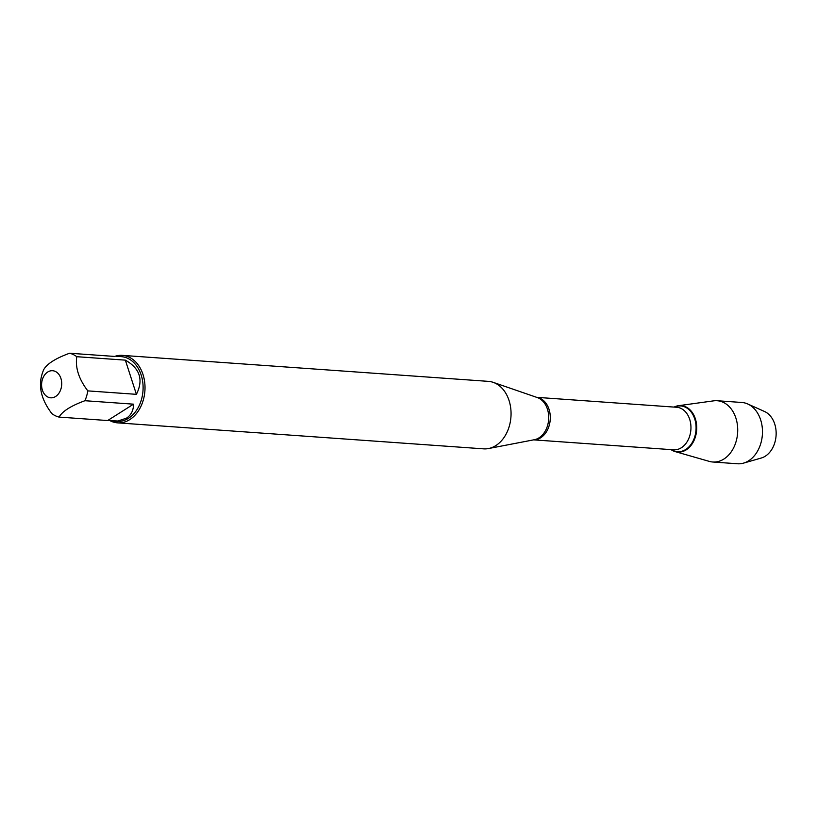 <?xml version="1.0" encoding="UTF-8"?>
<svg xmlns="http://www.w3.org/2000/svg" width="817" height="817" viewBox="0 0 817 817"><rect width="100%" height="100%" fill="white"/><g stroke="black" fill="none" stroke-linecap="round" stroke-linejoin="round"><path stroke-width="1.23" d="M117.546 422.859L483.593 448.85A33.824 25.021 -85.9 0 0 488.474 448.553A33.824 25.021 -85.9 0 0 495.837 445.582A33.824 25.021 -85.9 0 0 511.023 411.748A33.824 25.021 -85.9 0 0 493.182 382.346A33.824 25.021 -85.9 0 0 488.392 381.365L122.346 355.375A33.824 25.021 94.1 0 1 144.721 382.499A33.824 25.021 94.1 0 1 129.791 419.591A33.824 25.021 94.1 0 1 117.546 422.859A33.824 25.021 94.1 0 1 110.591 420.969M675.189 451.607A23.285 17.228 -85.9 0 1 671.043 449.626A23.285 17.228 -85.9 0 0 696.656 430.069A23.285 17.228 -85.9 0 0 674.066 407.091A23.285 17.228 -85.9 0 1 678.447 405.712L713.609 400.851A30.719 22.723 94.1 0 1 717.132 400.728A30.719 22.723 94.1 0 1 737.455 425.361A30.719 22.723 94.1 0 1 723.893 459.042A30.719 22.723 94.1 0 1 712.781 462.003A30.719 22.723 94.1 0 1 709.309 461.391L675.189 451.607A23.285 17.228 -85.9 0 0 686.249 449.83A23.285 17.228 -85.9 0 0 696.268 422.542A23.285 17.228 -85.9 0 0 678.447 405.712M114.635 356.426A33.824 25.021 94.1 0 1 122.346 355.375M55.607 396.5A13.583 10.049 -85.9 0 0 59.253 374.932A13.583 10.049 -85.9 0 0 43.035 377.76A13.583 10.049 -85.9 0 0 44.057 393.6A13.583 10.049 -85.9 0 0 55.607 396.5M136.398 394.335C143.659 379.834 139.973 368.436 125.358 360.144L136.398 394.335L87.817 390.883C78.841 379.108 75.154 367.711 76.778 356.702A32.476 24.02 -85.9 0 0 69.598 353.23C55.679 358.316 47.049 363.769 43.73 369.611A32.476 24.02 -85.9 0 0 40.85 379.445C39.226 390.465 42.903 401.852 51.89 413.627A32.476 24.02 -85.9 0 0 59.069 417.089C62.388 411.257 71.018 405.804 84.937 400.718A32.476 24.02 -85.9 0 0 87.817 390.883M125.358 360.144L76.778 356.702M69.598 353.23L114.809 356.447M107.65 420.541L117.893 421.01L126.472 418.161C131.159 415.097 133.508 410.43 133.518 404.17L107.65 420.541L59.069 417.089M133.518 404.17L84.937 400.718M116.657 356.324L121.335 356.651A32.476 24.02 94.1 0 1 142.822 382.693A32.476 24.02 94.1 0 1 128.483 418.304A32.476 24.02 94.1 0 1 116.739 421.439L112.062 421.112M743.531 463.127L761.25 458.031A24.153 17.862 -85.9 0 0 765.284 456.203A24.153 17.862 -85.9 0 0 776.15 432.877A24.153 17.862 -85.9 0 0 764.559 411.513L747.729 403.976A30.719 22.723 94.1 0 1 762.475 431.131A30.719 22.723 94.1 0 1 748.648 460.798A30.719 22.723 94.1 0 1 743.531 463.127A30.719 22.723 94.1 0 1 737.537 463.77L712.781 462.003M717.132 400.728L741.887 402.485A30.719 22.723 94.1 0 1 747.729 403.976M488.474 448.553L534.318 439.73A21.548 15.942 -85.9 0 0 539.006 437.841A21.548 15.942 -85.9 0 0 548.687 416.292A21.548 15.942 -85.9 0 0 537.32 397.562L493.182 382.346M536.749 397.358A21.324 15.768 94.1 0 1 550.229 419.672A21.324 15.768 94.1 0 1 533.736 439.852M533.644 439.863L673.647 449.81A21.324 15.768 -85.9 0 0 690.886 429.66A21.324 15.768 -85.9 0 0 676.67 407.274L536.667 397.338M674.342 407.111A22.937 16.963 94.1 0 1 696.002 430.028A22.937 16.963 94.1 0 1 671.329 449.646"/></g></svg>

